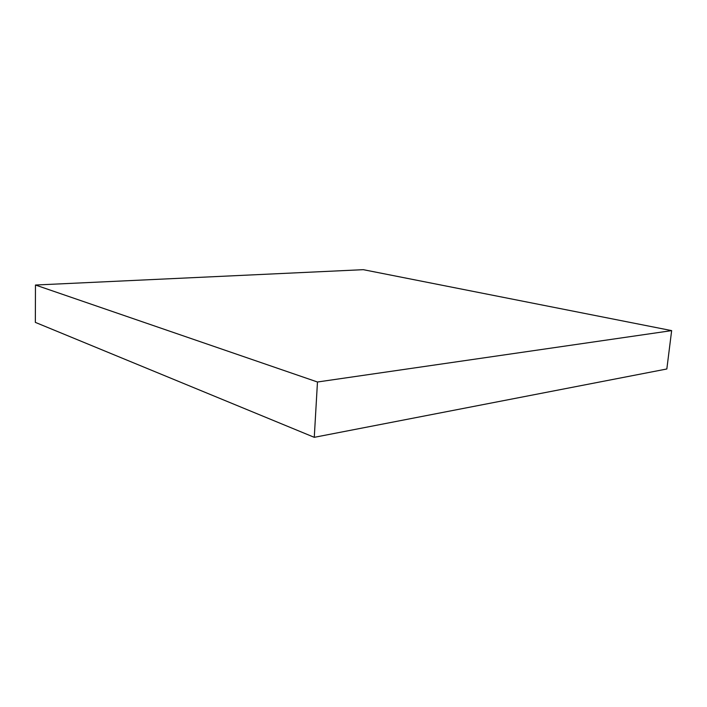 <?xml version="1.0" encoding="UTF-8"?>
<svg xmlns="http://www.w3.org/2000/svg" width="707" height="707" viewBox="0 0 707 707"><rect width="100%" height="100%" fill="white"/><g stroke="black" fill="none" stroke-linecap="round" stroke-linejoin="round"><path stroke-width="1.06" d="M363.31 269.676L671.65 330.62L317.47 382.001L35.465 285.027L363.31 269.676M317.47 382.001L314.27 437.324L666.834 368.983L671.65 330.62M314.27 437.324L35.35 322.383L35.465 285.027"/></g></svg>
